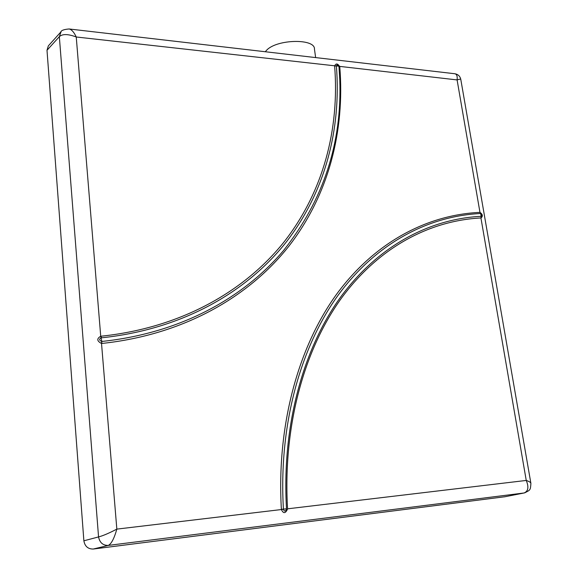 <?xml version="1.0" encoding="UTF-8"?>
<svg xmlns="http://www.w3.org/2000/svg" width="578" height="578" viewBox="0 0 578 578"><rect width="100%" height="100%" fill="white"/><g stroke="black" fill="none" stroke-linecap="round" stroke-linejoin="round"><path stroke-width="0.87" d="M265.259 51.738L266.783 50.055C277.346 39.037 315.292 38.43 314.454 49.13L315.639 57.583M481.149 216.309L480.932 217.957L526.247 480.441C528.993 487.088 528.27 491.264 524.073 492.976L524.701 492.846C530.467 489.877 530.402 490.339 530.9 483.367C530.77 482.442 529.224 481.467 526.247 480.441L287.569 508.821C282.7 425.863 304.288 349.611 341.367 298.255C378.836 247.138 429.736 220.615 480.932 217.957L481.301 216.302L482.03 215.804L480.665 213.513C428.609 216.035 376.748 242.789 338.491 294.722C300.625 346.879 278.488 424.555 283.415 509.182L283.422 509.305C284.419 511.754 285.453 511.667 286.522 509.059L286.507 508.813C281.631 425.285 303.399 348.563 340.738 296.933C378.46 245.542 429.671 218.939 481.149 216.309L480.665 213.513L479.812 212.372C427.518 214.864 375.375 241.691 336.88 293.834C298.775 346.2 276.465 424.245 281.37 509.312L286.507 508.813M338.954 66.21L337.162 64.642L336.389 65.993C341.352 129.277 325.226 192.091 285.734 242.717C245.802 292.844 181.615 329.482 101.547 337.812L101.309 337.834C98.954 339.026 99.091 340.24 101.728 341.461L101.844 341.454C180.011 333.246 243.222 298.364 283.69 250.339C323.42 200.017 342.111 143.185 339.777 79.843L338.954 66.268L336.374 65.813L334.648 66.123C339.553 129.067 323.456 191.535 284.123 241.85C244.364 291.652 180.509 328.008 100.926 336.223L101.547 337.812M481.062 217.949C483.056 216.165 482.695 214.308 479.964 212.364L479.812 212.372M61.073 31.732L59.339 36.667C62.424 33.799 68.059 33.914 76.245 36.992L100.724 336.244C96.591 338.636 96.858 341.056 101.526 343.484L101.764 343.469C183.19 334.821 248.309 297.395 288.725 246.38C328.709 194.851 344.921 131.062 339.792 66.889L339.77 66.701C337.675 63.363 335.963 63.118 334.633 65.964M281.37 509.312L281.392 509.55C283.393 513.813 285.453 513.64 287.577 509.03M336.389 65.993L76.245 36.992C74.049 32.209 71.665 29.536 69.107 28.972L454.799 73.738C456.765 74.121 457.538 76.188 457.097 79.923C459.517 79.114 460.753 78.962 460.803 79.461L530.857 483.129M69.107 28.972C63.948 29.391 61.167 30.424 60.769 32.065L48.631 45.546M101.728 341.461L101.526 343.484L116.835 529.116C108.96 533.227 102.87 535.828 98.556 536.919C99.691 542.612 102.913 545.451 108.223 545.422C111.265 544.079 114.141 538.645 116.835 529.116L283.422 509.305M504.991 496.733L93.275 549.035C88.001 549.093 84.865 546.347 83.875 540.798L46.999 50.286L48.342 45.864M100.724 336.244L101.844 341.454L101.764 343.469M339.792 66.889L338.968 66.391M480.744 213.513L479.964 212.364L457.097 79.923L338.961 66.304M46.999 50.286L59.339 36.667L98.556 536.919L83.875 540.798M93.275 549.035L108.223 545.422L524.073 492.976L504.421 496.849M338.954 66.268L339.777 79.843M454.799 73.738C458.036 74.295 460.03 76.159 460.782 79.338"/></g></svg>
